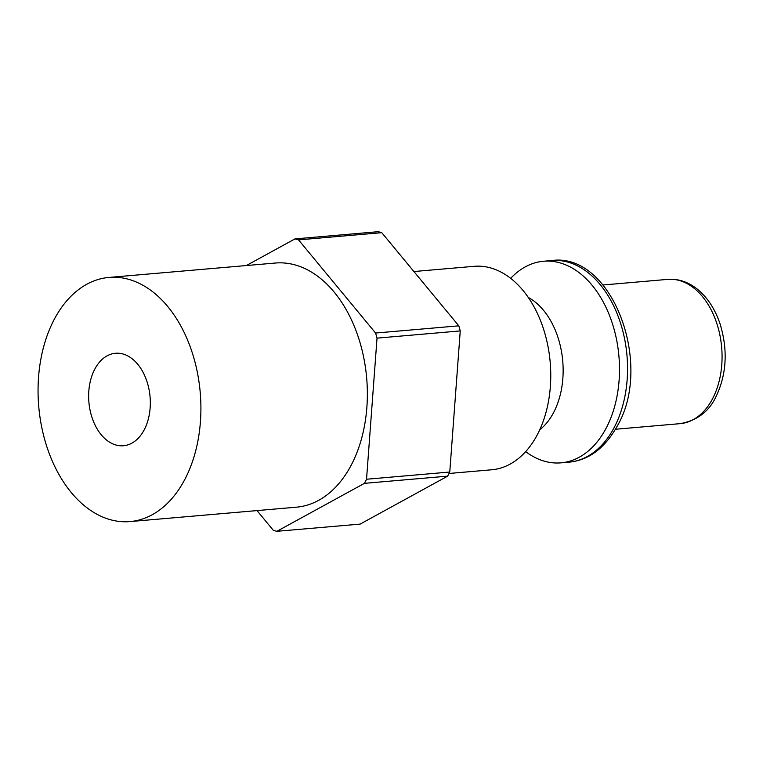 <?xml version="1.0" encoding="UTF-8"?>
<svg xmlns="http://www.w3.org/2000/svg" width="763" height="763" viewBox="0 0 763 763"><rect width="100%" height="100%" fill="white"/><g stroke="black" fill="none" stroke-linecap="round" stroke-linejoin="round"><path stroke-width="1.14" d="M130.053 521.577L296.502 507.176A122.528 81.05 -94.9 0 0 351.562 464.476A122.528 81.05 -94.9 0 0 356.044 330.741A122.528 81.05 -94.9 0 0 275.367 263.035L108.918 277.436A122.528 81.05 -94.9 0 0 53.849 320.136A122.528 81.05 -94.9 0 0 49.376 453.871A122.528 81.05 -94.9 0 0 130.053 521.577A122.528 81.05 -94.9 0 0 185.113 478.878A122.528 81.05 -94.9 0 0 189.596 345.143A122.528 81.05 -94.9 0 0 108.918 277.436M144.341 429.579A46.409 30.701 -94.9 0 0 146.038 378.915A46.409 30.701 -94.9 0 0 115.48 353.269A46.409 30.701 -94.9 0 0 94.622 369.445A46.409 30.701 -94.9 0 0 92.924 420.098A46.409 30.701 -94.9 0 0 123.482 445.745A46.409 30.701 -94.9 0 0 144.341 429.579M525.669 451.629L525.812 451.744A101.174 66.925 -94.9 0 0 560.986 462.845A101.174 66.925 -94.9 0 0 606.451 427.595A101.174 66.925 -94.9 0 0 610.152 317.16A101.174 66.925 -94.9 0 0 543.533 261.251A101.174 66.925 -94.9 0 0 510.8 278.237L510.676 278.371M539.737 429.798A72.399 47.888 -94.9 0 0 553.804 412.173A72.399 47.888 -94.9 0 0 528.282 297.456M449.045 473.47L491.706 469.779A102.108 67.535 -94.9 0 0 537.6 434.195A102.108 67.535 -94.9 0 0 541.329 322.749A102.108 67.535 -94.9 0 0 474.1 266.325L413.908 271.533M257.007 510.59L273.316 530.323A148.518 98.236 -94.9 0 0 276.893 531.306L364.409 483.351A148.518 98.236 -94.9 0 0 366.536 479.24L377.027 338.133A148.518 98.236 -94.9 0 0 375.577 333.04L298.552 239.887A148.518 98.236 -94.9 0 0 294.976 238.895L246.354 265.543M375.577 333.04L458.801 325.83L381.777 232.677L298.552 239.887M381.777 232.677A148.518 98.236 -94.9 0 0 378.2 231.694L294.976 238.895M366.536 479.24L449.769 472.03L460.251 330.923L377.027 338.133M460.251 330.923A148.518 98.236 -94.9 0 0 458.801 325.83M276.893 531.306L360.126 524.105L447.633 476.15L364.409 483.351M447.633 476.15A148.518 98.236 -94.9 0 0 449.769 472.03M551.582 260.555C611.697 251.933 653.338 363.15 617.772 425.153C605.25 447.91 589.007 460.242 569.036 462.149A101.174 66.925 -94.9 0 0 614.511 426.899A101.174 66.925 -94.9 0 0 618.202 316.464A101.174 66.925 -94.9 0 0 551.582 260.555L543.533 261.251M667.711 279.382C678.612 278.6 688.751 282.072 698.126 289.797C707.864 298.075 715.15 309.377 719.986 323.684C728.026 349.874 726.7 374.204 716.009 396.674C709.037 411.562 697.096 420.556 680.195 423.646A72.399 47.888 -94.9 0 0 712.737 398.42A72.399 47.888 -94.9 0 0 715.379 319.392A72.399 47.888 -94.9 0 0 667.711 279.382L603.037 284.981M680.195 423.646L615.522 429.245M569.036 462.149L560.986 462.845"/></g></svg>
